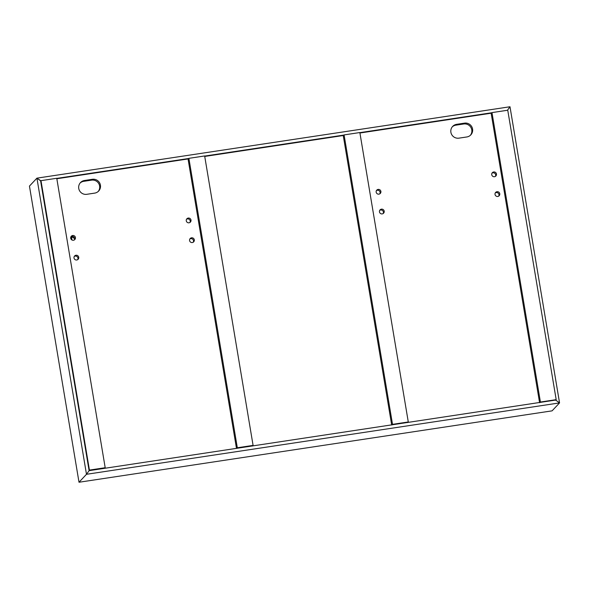 <?xml version="1.0" encoding="UTF-8"?>
<svg xmlns="http://www.w3.org/2000/svg" width="589" height="589" viewBox="0 0 589 589"><rect width="100%" height="100%" fill="white"/><g stroke="black" fill="none" stroke-linecap="round" stroke-linejoin="round"><path stroke-width="0.88" d="M552.077 410.85L79.007 482.244L86.48 474.3L559.55 402.905L555.869 400.226L559.55 402.905L552.077 410.85L559.55 402.905L509.993 106.756L507.46 110.268L509.993 106.756L36.923 178.15L86.48 474.3L89.108 470.663L555.832 400.027M89.108 470.663L86.48 474.3L79.007 482.244L29.45 186.095L36.923 178.15L40.604 180.83L89.108 470.663M40.862 180.794L36.923 178.15L29.45 186.095M491.454 113.162L359.931 133.011M343.556 135.477L204.729 156.431M188.362 158.897L56.838 178.747M56.78 178.393L188.76 158.478M204.67 156.07L343.954 135.058M359.872 132.65L491.852 112.735M89.425 470.096L105.195 467.718L56.758 178.276L40.987 180.661L89.425 470.096L89.072 470.464M40.987 180.661L40.641 181.029M105.195 467.718L104.621 468.321M491.977 112.602L540.415 402.037L556.185 399.659L507.747 110.224L491.977 112.602L491.182 113.449L539.583 402.685M556.185 399.659L555.611 400.262M540.415 402.037L539.841 402.64M100.424 185.167A7.046 6.935 43.3 0 0 92.363 179.299L84.485 180.492A7.046 6.935 43.3 0 0 79.486 190.615A7.046 6.935 43.3 0 0 86.797 194.311L94.682 193.118A7.046 6.935 43.3 0 0 100.424 185.167M80.126 183.01A7.046 6.935 -136.7 0 1 83.682 181.338L91.567 180.146A7.046 6.935 -136.7 0 1 98.238 191.447M472.569 129.013A7.046 6.935 43.3 0 0 464.515 123.138L456.63 124.331A7.046 6.935 43.3 0 0 451.63 134.461A7.046 6.935 43.3 0 0 458.941 138.15L466.827 136.965A7.046 6.935 43.3 0 0 472.569 129.013M452.271 126.849A7.046 6.935 -136.7 0 1 455.827 125.177L463.712 123.984A7.046 6.935 -136.7 0 1 470.383 135.286M376.423 190.6A2.415 2.378 -136.7 0 1 379.831 193.81M376.165 192.139A2.415 2.378 43.3 0 0 380.288 193.435A2.415 2.378 43.3 0 0 379.213 189.496A2.415 2.378 43.3 0 0 376.165 192.139M379.728 210.339A2.415 2.378 -136.7 0 1 383.137 213.557M379.463 211.878A2.415 2.378 43.3 0 0 383.594 213.181A2.415 2.378 43.3 0 0 382.519 209.242A2.415 2.378 43.3 0 0 379.463 211.878M189.835 239.001A2.415 2.378 -136.7 0 1 193.251 242.212M189.577 240.54A2.415 2.378 43.3 0 0 193.7 241.836A2.415 2.378 43.3 0 0 192.625 237.897A2.415 2.378 43.3 0 0 189.577 240.54M186.529 219.255A2.415 2.378 -136.7 0 1 189.945 222.465M186.271 220.794A2.415 2.378 43.3 0 0 190.394 222.09A2.415 2.378 43.3 0 0 189.327 218.151A2.415 2.378 43.3 0 0 186.271 220.794M74.008 257.975A2.415 2.378 43.3 0 0 78.131 259.278A2.415 2.378 43.3 0 0 77.056 255.339A2.415 2.378 43.3 0 0 74.008 257.975M74.266 256.436A2.415 2.378 -136.7 0 1 77.682 259.653M70.702 238.236A2.415 2.378 43.3 0 0 74.825 239.532A2.415 2.378 43.3 0 0 73.758 235.593A2.415 2.378 43.3 0 0 70.702 238.236M70.96 236.697A2.415 2.378 -136.7 0 1 74.376 239.907M495.032 194.444A2.415 2.378 43.3 0 0 499.163 195.739A2.415 2.378 43.3 0 0 498.088 191.8A2.415 2.378 43.3 0 0 495.032 194.444M495.297 192.905A2.415 2.378 -136.7 0 1 498.706 196.115M491.734 174.697A2.415 2.378 43.3 0 0 495.857 176.001A2.415 2.378 43.3 0 0 494.782 172.054A2.415 2.378 43.3 0 0 491.734 174.697M491.992 173.159A2.415 2.378 -136.7 0 1 495.408 176.369M71.379 236.483L71.961 239.988L71.276 236.528L74.663 238.589M188.885 158.338L237.323 447.773L253.086 445.394L204.655 155.96L188.885 158.338L188.09 159.185L236.491 448.42M237.323 447.773L236.749 448.384M253.086 445.394L252.519 446.006M344.086 134.918L392.517 424.352L408.287 421.974L359.85 132.54L344.086 134.918L343.284 135.764L391.685 425M392.517 424.352L391.95 424.964M408.287 421.974L407.713 422.578M91.567 180.146L92.363 179.299M463.712 123.984L464.515 123.138M455.827 125.177L456.63 124.331M83.682 181.338L84.485 180.492"/></g></svg>
